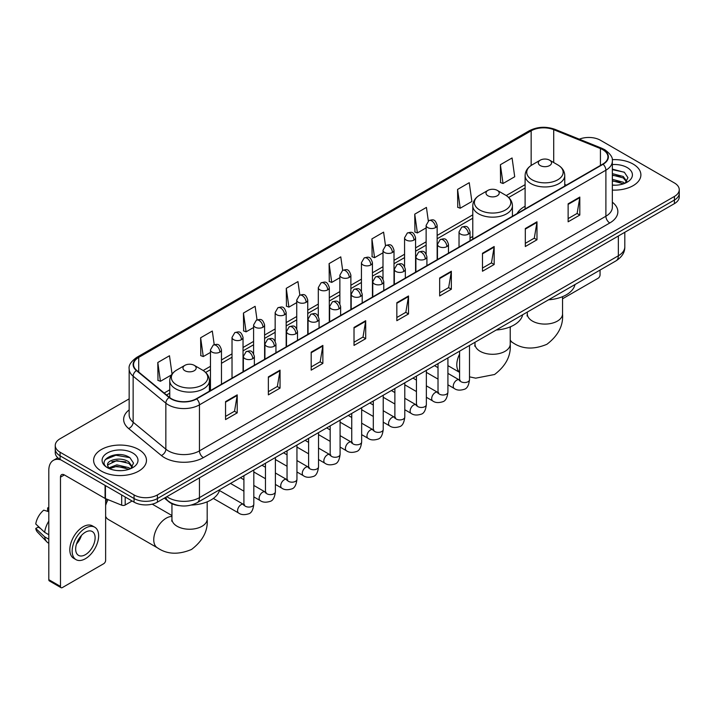 <?xml version="1.0" encoding="UTF-8"?>
<svg xmlns="http://www.w3.org/2000/svg" width="715" height="715" viewBox="0 0 715 715"><rect width="100%" height="100%" fill="white"/><g stroke="black" fill="none" stroke-linecap="round" stroke-linejoin="round"><path stroke-width="1.07" d="M472.785 236.451A29.181 16.847 0 0 0 470.041 238.131M525.105 206.242A29.181 16.847 0 0 0 517.097 213.553M179.251 505.648A16.517 9.536 180 0 1 168.803 501.751L164.387 498.105M129.156 398.863L60.087 438.742A16.517 9.536 0 0 0 55.252 445.49L55.252 452.675A16.517 9.536 0 0 0 60.087 459.423L134.054 502.127A16.517 9.536 0 0 0 157.416 502.127L674.415 203.641A16.517 9.536 0 0 0 679.25 196.893L679.25 193.3A16.517 9.536 0 0 1 674.415 200.039A16.517 9.536 0 0 0 679.25 193.3L679.25 189.707A16.517 9.536 0 0 0 674.415 182.96L600.448 140.256A16.517 9.536 0 0 0 579.32 139.175M55.252 445.49A16.517 9.536 0 0 0 60.087 452.229L134.054 494.932A16.517 9.536 0 0 0 157.416 494.932L157.416 498.534L674.415 200.039L157.416 498.534A16.517 9.536 0 0 1 134.054 498.534A16.517 9.536 0 0 0 157.416 498.534L157.416 502.127M60.087 452.229L60.087 455.821L134.054 498.534L60.087 455.821A16.517 9.536 0 0 1 55.252 449.083A16.517 9.536 0 0 0 60.087 455.821L60.087 459.423M633.141 164.084A26.428 15.256 0 0 0 612.237 159.668A26.428 15.256 0 0 1 633.141 164.084A26.428 15.256 0 0 1 640.89 174.871A26.428 15.256 0 0 0 633.141 164.084M138.728 449.529A26.428 15.256 0 0 0 109.931 446.223A26.428 15.256 0 0 0 93.611 460.317A26.428 15.256 0 0 0 101.351 471.105A26.428 15.256 0 0 0 130.157 474.411A26.428 15.256 0 0 0 146.468 460.317A26.428 15.256 0 0 0 138.728 449.529A26.428 15.256 0 0 0 109.931 446.223A26.428 15.256 0 0 0 93.611 460.317A26.428 15.256 0 0 0 101.351 471.105A26.428 15.256 0 0 0 130.157 474.411A26.428 15.256 0 0 0 146.468 460.317A26.428 15.256 0 0 0 138.728 449.529M602.781 149.694A17.616 10.171 180 0 1 607.938 156.889A17.616 10.171 180 0 1 602.781 164.084L196.348 398.738A17.616 10.171 180 0 1 169.455 397.379L136.744 370.406A17.616 10.171 180 0 1 133.562 364.57A17.616 10.171 180 0 1 138.719 357.384L531.156 130.809A17.616 10.171 180 0 1 553.714 129.674L600.43 148.559A17.616 10.171 180 0 1 602.781 149.694M603.094 149.515A18.063 10.43 0 0 0 600.68 148.345L553.973 129.46A18.063 10.43 0 0 0 530.843 130.631L138.406 357.196A18.063 10.43 0 0 0 136.386 370.549L169.097 397.522A18.063 10.43 0 0 0 196.652 398.916L603.094 164.262A18.063 10.43 0 0 0 603.094 149.515M225.547 401.616L225.547 419.589L237.219 412.85L237.219 394.868L225.547 401.616M225.547 416.398L234.538 411.205L237.174 395.467A4.406 2.547 -120 0 0 237.219 394.868M234.457 411.25L237.219 412.85M268.366 376.885L268.366 394.868L280.048 388.129L280.048 370.147L268.366 376.885M268.366 391.677L277.357 386.484L279.994 370.745A4.406 2.547 -120 0 0 280.048 370.147M277.286 386.529L280.048 388.129M311.186 352.164L311.186 370.147L322.867 363.399L322.867 345.417L311.186 352.164M311.186 366.956L320.186 361.763L322.822 346.015A4.406 2.547 -120 0 0 322.867 345.417M320.106 361.808L322.867 363.399M354.014 327.443L354.014 345.417L365.696 338.678L365.696 320.695L354.014 327.443M354.014 342.226L363.006 337.033L365.642 321.294A4.406 2.547 -120 0 0 365.696 320.695M362.934 337.087L365.696 338.678M568.13 203.82L568.13 221.802L579.811 215.054L579.811 197.072L568.13 203.82M568.13 218.611L577.13 213.419L579.767 197.671A4.406 2.547 -120 0 0 579.811 197.072M577.05 213.463L579.811 215.054M525.311 228.541L525.311 246.523L536.983 239.784L536.983 221.802L525.311 228.541M525.311 243.332L534.302 238.14L536.938 222.401A4.406 2.547 -120 0 0 536.983 221.802M534.221 238.184L536.983 239.784M482.482 253.271L482.482 271.244L494.163 264.505L494.163 246.523L482.482 253.271M482.482 268.062L491.482 262.861L494.119 247.122A4.406 2.547 -120 0 0 494.163 246.523M491.402 262.914L494.163 264.505M439.662 277.992L439.662 295.974L451.344 289.226L451.344 271.244L439.662 277.992M439.662 292.784L448.654 287.591L451.29 271.843A4.406 2.547 -120 0 0 451.344 271.244M448.573 287.636L451.344 289.226M396.834 302.713L396.834 320.695L408.515 313.957L408.515 295.974L396.834 302.713M396.834 317.505L405.834 312.312L408.471 296.573A4.406 2.547 -120 0 0 408.515 295.974M405.754 312.357L408.515 313.957M612.344 190.074A26.428 15.256 0 0 0 640.89 174.871A26.428 15.256 0 0 1 612.344 190.074M157.416 494.932L674.415 196.446A16.517 9.536 0 0 0 679.25 189.707M257.034 319.864L255.13 306.315L243.449 313.054L243.636 330.929M214.214 344.648L212.31 331.036L200.629 337.775L200.817 355.65M172.056 374.07L169.482 355.757L157.8 362.505L157.988 380.371M385.492 245.647L383.598 232.143L371.925 238.881L372.113 256.756M428.321 220.953L426.426 207.413L414.745 214.16L414.932 232.026M457.573 189.43L460.21 208.226L471.882 201.478L469.246 182.691L457.573 189.43L457.761 207.305M500.393 164.709L503.029 183.496L514.711 176.757L512.074 157.97L500.393 164.709L500.58 182.584M299.853 295.098L297.949 281.585L286.277 288.333L286.465 306.199M342.673 270.359L340.778 256.864L329.097 263.603L329.284 281.478M329.097 263.603L331.733 282.398L339.866 277.697M331.733 282.398L329.097 281.406M371.925 238.881L374.562 257.668L382.999 252.797M374.562 257.668L371.925 256.685M414.745 214.16L417.381 232.947L426.131 227.888M417.381 232.947L414.745 231.964M460.21 208.226L457.573 207.234M503.029 183.496L500.393 182.513M286.277 288.333L288.914 307.119L296.734 302.606M288.914 307.119L286.277 306.136M243.449 313.054L246.085 331.84L253.593 327.506M246.085 331.84L243.449 330.857M200.629 337.775L203.266 356.562L210.46 352.415M203.266 356.562L200.629 355.578M157.8 362.505L160.437 381.292L171.457 374.928M160.437 381.292L157.8 380.308M612.344 185.042L615.624 185.212M612.344 179.331L623.257 182.209L624.713 183.371M612.344 180.761L623.516 183.818M612.344 173.629L623.257 176.498L626.832 181.44M612.344 175.05L623.257 177.928L626.546 181.807M612.344 185.158A17.947 10.359 0 0 0 627.153 182.2A17.947 10.359 0 0 0 627.153 167.542A17.947 10.359 0 0 0 612.344 164.575M625.133 183.201L627.949 177.678L624.392 172.315L612.344 169.115M612.344 169.669L624.15 172.154M612.344 175.372L620.173 176.355M612.344 181.083L620.173 182.066M562.544 298.79L598.106 278.26A2.753 1.591 120 0 0 600.055 274.891L600.055 270.073M540.254 165.567A6.605 3.816 0 0 0 549.603 165.567A6.605 3.816 0 0 0 549.603 160.169L557.807 164.906A18.206 10.511 0 0 1 557.807 179.769A18.206 10.511 0 0 1 532.058 179.769A18.206 10.511 0 0 1 532.058 164.906C527.572 167.569 525.257 171.108 525.105 175.515A19.823 11.44 0 0 0 530.914 183.612A19.823 11.44 0 0 0 552.516 186.088A19.823 11.44 0 0 0 564.752 175.515C564.6 171.108 562.285 167.569 557.807 164.906L549.603 160.169A6.605 3.816 0 0 0 540.254 160.169A6.605 3.816 0 0 0 540.254 165.567M548.566 299.8A30.28 17.482 0 0 0 574.994 284.543M487.934 195.776A6.605 3.816 0 0 0 497.274 195.776A6.605 3.816 0 0 0 497.283 190.378L505.478 195.115A18.206 10.511 0 0 1 505.478 209.978A18.206 10.511 0 0 1 479.729 209.978A18.206 10.511 0 0 1 479.729 195.115C475.252 197.778 472.937 201.317 472.785 205.723A19.823 11.44 0 0 0 478.594 213.821A19.823 11.44 0 0 0 500.187 216.296A19.823 11.44 0 0 0 512.423 205.723C512.28 201.317 509.965 197.778 505.478 195.115L497.283 190.378A6.605 3.816 0 0 0 487.934 190.378A6.605 3.816 0 0 0 487.934 195.776M496.246 330.008A30.28 17.482 0 0 0 522.665 314.752M105.632 501.903A12.11 6.989 -60 0 1 106.839 499.168M108.063 499.669A17.616 10.171 120 0 0 105.632 505.425M105.632 516.355A17.616 10.171 120 0 0 108.349 519.501L157.407 547.815A17.616 10.171 -60 0 1 154.699 533.703A17.616 10.171 -60 0 1 166.211 518.178A17.616 10.171 -60 0 1 171.949 516.48M184.899 370.728A6.605 3.816 0 0 0 194.239 370.728A6.605 3.816 0 0 0 194.239 365.338A6.605 3.816 0 0 0 194.239 365.329L202.443 370.066A18.206 10.511 0 0 1 202.443 384.938A18.206 10.511 0 0 1 176.694 384.938A18.206 10.511 0 0 1 176.694 370.066C172.208 372.73 169.893 376.269 169.75 380.684A19.823 11.44 0 0 0 175.559 388.772A19.823 11.44 0 0 0 197.152 391.257A19.823 11.44 0 0 0 209.388 380.684C209.245 376.269 206.93 372.73 202.443 370.066L194.239 365.338A6.605 3.816 0 0 0 184.899 365.338A6.605 3.816 0 0 0 184.899 370.728M191.307 505.058A30.28 17.482 0 0 0 219.63 489.712M125.197 497.014L125.197 504.996L132.105 501M60.909 459.897A22.022 12.718 -120 0 0 53.357 460.353A22.022 12.718 -120 0 0 48.799 470.434L48.799 579.668L60.48 586.416L60.48 477.173A5.506 3.182 60 0 1 61.615 474.653A5.506 3.182 60 0 1 64.368 474.93L105.078 498.435L105.078 485.396M60.48 586.416A2.753 1.591 120 0 0 61.043 587.676L49.371 580.929A2.753 1.591 -60 0 1 48.799 579.668M61.043 587.676A2.753 1.591 120 0 0 62.42 587.542L103.693 563.715A2.753 1.591 120 0 0 105.632 560.346L105.632 498.686M125.197 504.996A2.753 1.591 180 0 1 121.675 505.174L105.445 498.605A2.753 1.591 180 0 1 105.078 498.435M85.389 554.679A13.764 7.945 120 0 0 94.38 542.551A13.764 7.945 120 0 0 92.271 531.522A13.764 7.945 120 0 0 85.389 532.201A13.764 7.945 120 0 0 76.398 544.329A13.764 7.945 120 0 0 78.507 555.358A13.764 7.945 120 0 0 85.389 554.679M76.496 544.008A13.764 7.945 120 0 0 81.439 535.455M48.799 508.276L47.628 507.918L47.628 510.68L48.799 511.359M94.755 527.223L92.414 525.883A18.715 10.805 120 0 0 83.056 526.803A18.715 10.805 120 0 0 70.83 543.302A18.715 10.805 120 0 0 73.699 558.299L76.031 559.648A18.715 10.805 120 0 0 85.389 558.719A18.715 10.805 120 0 0 97.624 542.229A18.715 10.805 120 0 0 94.755 527.223A18.715 10.805 120 0 0 85.389 528.153A18.715 10.805 120 0 0 73.162 544.651A18.715 10.805 120 0 0 76.031 559.648M48.799 521.146A18.17 10.493 120 0 0 44.661 532.335L35.75 523.997A14.318 8.267 120 0 1 43.74 510.17L48.799 511.699M48.799 534.731L44.661 532.335M40.567 528.51L38.145 527.116L35.75 528.492L44.661 536.831L48.799 539.226M44.661 536.831A18.17 10.493 120 0 0 46.904 541.907A18.17 10.493 120 0 0 48.28 542.989L48.799 543.293M48.799 507.596A14.318 8.267 120 0 0 47.628 507.918M35.75 528.492A14.318 8.267 120 0 0 37.439 532.058L46.904 541.907M117.054 470.542L121.21 470.658M108.805 467.905L116.822 464.848L128.843 467.655L130.291 468.825M109.547 468.674L116.822 466.278L129.102 469.263M108.93 468.459L107.643 465.447A12.441 7.186 0 0 0 109.654 468.772M132.409 466.886L128.843 461.953C121.371 456.376 105.999 459.817 107.643 465.447L107.599 464.893M107.679 465.617L108.019 464.696L116.822 460.567L128.843 463.374L132.132 467.261M130.72 468.647L133.535 463.132L129.978 457.77C117.385 448.716 95.006 460.648 107.929 467.959L108.564 468.352M132.731 452.988A17.947 10.359 0 0 0 107.348 452.988A17.947 10.359 0 0 0 107.348 467.646A17.947 10.359 0 0 0 132.731 467.646A17.947 10.359 0 0 0 132.731 452.988M105.302 459.566L115.839 455.241L129.728 457.609M111.889 461.667L115.839 460.952L125.76 461.801M111.889 467.378L115.839 466.663L125.76 467.512M166.836 496.684A22.022 12.718 0 0 0 168.311 497.631A22.022 12.718 0 0 0 199.458 497.631L618.35 255.782A22.022 12.718 0 0 0 624.803 246.791C624.964 252.261 622.05 256.935 616.071 260.823L197.179 502.672A11.011 6.355 60 0 0 199.458 497.631L199.458 477.852M618.35 236.004L618.35 255.782A11.011 6.355 60 0 1 616.071 260.823M165.943 497.202A11.011 7.365 129.5 0 0 167.864 500.786L164.522 498.024M674.415 203.641L674.415 196.446M134.054 502.127L134.054 494.932M612.344 202.193A27.528 15.891 180 0 1 609.788 222.973L203.355 457.627A5.506 3.182 60 0 1 199.458 450.879L605.891 216.225A22.022 12.718 0 0 0 612.344 207.234L612.344 161.206A22.022 12.718 180 0 1 605.891 170.197A5.506 3.182 -120 0 0 603.094 164.262M203.355 457.627A27.528 15.891 180 0 1 164.423 457.627A27.528 15.891 180 0 1 161.34 455.5L128.629 428.535A27.528 15.891 180 0 1 129.156 409.883M168.311 450.879A22.022 12.718 0 0 0 199.458 450.879L199.458 404.851A22.022 12.718 180 0 1 165.844 403.153L133.142 376.179A22.022 12.718 180 0 1 129.156 368.886L129.156 414.923A22.022 12.718 0 0 0 133.142 422.216L165.844 449.181A22.022 12.718 0 0 0 168.311 450.879M612.344 161.206C613.077 157.765 610.547 153.931 604.756 149.694L601.86 148.291A5.506 2.574 112 0 0 600.68 148.345M601.86 148.291L555.144 129.406C546.028 126.18 537.376 126.644 529.18 130.809A5.506 3.182 60 0 1 530.843 130.631M138.406 357.196A5.506 3.182 -120 0 0 136.744 357.375C131.033 361.486 128.503 365.32 129.156 368.886M136.386 370.549A5.506 3.682 129.5 0 0 133.142 376.179L133.142 422.216A5.506 3.682 -50.5 0 1 128.629 428.535M555.144 129.406A5.506 2.574 112 0 0 553.973 129.46M169.097 397.522A5.506 3.682 129.5 0 0 165.844 403.153L165.844 449.181A5.506 3.682 -50.5 0 1 161.34 455.5M196.652 398.916A5.506 3.182 60 0 1 199.458 404.851L605.891 170.197L605.891 216.225A5.506 3.182 60 0 0 609.788 222.973M138.719 357.384L138.719 372.032M600.43 148.559L600.43 165.442M553.714 129.674L553.714 162.546M566.334 185.122L564.752 184.479M531.156 130.809L531.156 165.46M525.105 184.649L506.211 195.561M472.785 214.858L437.151 235.432M426.131 241.795L415.576 247.882M404.565 254.245L394.01 260.34M382.999 266.695L372.444 272.79M361.433 279.145L350.877 285.24M339.866 291.595L329.311 297.69M318.3 304.054L307.745 310.149M296.734 316.504L286.17 322.599M275.159 328.954L264.604 335.049M253.593 341.404L243.037 347.499M232.026 353.862L221.471 359.949M210.46 366.312L203.176 370.513M169.75 389.818L164.182 393.027M396.834 303.285L408.471 296.573M439.662 278.564L451.29 271.843M482.482 253.834L494.119 247.122M525.311 229.113L536.938 222.401M568.13 204.392L579.767 197.671M354.014 328.006L365.642 321.294M311.186 352.736L322.822 346.015M268.366 377.457L279.994 370.745M225.547 402.179L237.174 395.467M562.544 296.662L562.544 313.912A17.616 10.171 180 0 1 557.387 321.106A17.616 10.171 180 0 1 532.469 321.106A17.616 10.171 180 0 1 527.312 313.912L527.08 315.985M562.544 313.912C563.456 325.495 558.236 335.621 546.895 344.29C533.721 349.778 522.343 349.233 512.762 342.655A17.616 10.171 -60 0 1 510.224 339.884M510.224 328.006A17.616 10.171 -60 0 1 510.689 326.675M510.224 326.871L510.224 344.121A17.616 10.171 180 0 1 505.067 351.306A17.616 10.171 180 0 1 480.149 351.306A17.616 10.171 180 0 1 474.992 344.121L474.76 346.194M459.584 372.256A17.616 10.171 -60 0 1 459.584 354.113M207.189 501.823L207.189 519.072A17.616 10.171 180 0 1 202.032 526.267A17.616 10.171 180 0 1 177.114 526.267A17.616 10.171 180 0 1 171.949 519.072L171.725 521.155M468.432 234.136A5.506 3.182 0 0 0 470.041 231.892C467.807 224.832 465.635 226.235 461.783 227.12A5.506 3.182 60 0 1 464.536 227.397A5.506 3.182 -120 0 1 468.432 234.136A5.506 3.182 0 0 1 460.648 234.136A5.506 3.182 0 0 1 459.03 231.892L461.783 227.12M447.921 384.822L454.275 388.486A4.951 2.86 -60 0 1 453.516 384.518A4.951 2.86 -60 0 1 456.751 380.148A4.951 2.86 -60 0 1 456.974 380.031A4.951 2.86 -60 0 1 459.227 379.906L447.921 373.373M459.87 380.398L459.423 380.764L459.584 379.701A4.951 2.86 -0 0 0 461.032 381.721A4.951 2.86 -0 0 0 467.816 381.846A4.951 2.86 -0 0 0 469.496 379.701C468.817 385.457 467.029 388.665 464.142 389.344C460.004 390.596 456.715 390.319 454.275 388.486M446.866 246.595A5.506 3.182 0 0 0 448.475 244.342C446.24 237.282 444.069 238.685 440.217 239.579A5.506 3.182 60 0 1 442.969 239.847A5.506 3.182 -120 0 1 446.866 246.595A5.506 3.182 0 0 1 439.073 246.595A5.506 3.182 0 0 1 437.464 244.342L440.217 239.579M426.355 397.272L432.709 400.936A4.951 2.86 -60 0 1 431.949 396.968A4.951 2.86 -60 0 1 435.185 392.598A4.951 2.86 -60 0 1 435.408 392.481A4.951 2.86 -60 0 1 437.66 392.356L426.355 385.832M438.295 392.857L437.857 393.223L438.018 392.151A4.951 2.86 -0 0 0 439.466 394.171A4.951 2.86 -0 0 0 446.249 394.296A4.951 2.86 -0 0 0 447.921 392.151C447.241 397.906 445.463 401.115 442.576 401.794C438.438 403.054 435.149 402.768 432.709 400.936M425.291 259.044A5.506 3.182 0 0 0 426.909 256.792C424.674 249.732 422.502 251.144 418.65 252.029A5.506 3.182 60 0 1 421.403 252.297A5.506 3.182 -120 0 1 425.291 259.044A5.506 3.182 0 0 1 417.506 259.044A5.506 3.182 0 0 1 415.898 256.792L418.65 252.029M404.788 409.722L411.143 413.386A4.951 2.86 -60 0 1 410.383 409.418A4.951 2.86 -60 0 1 413.619 405.048A4.951 2.86 -60 0 1 413.833 404.931A4.951 2.86 -60 0 1 416.094 404.806L404.788 398.282M416.729 405.307L416.291 405.673L416.443 404.601A4.951 2.86 -0 0 0 417.9 406.629A4.951 2.86 -0 0 0 424.683 406.746A4.951 2.86 -0 0 0 426.355 404.601C425.675 410.356 423.897 413.574 421.01 414.244C416.872 415.504 413.583 415.218 411.143 413.386M403.725 271.494A5.506 3.182 0 0 0 405.342 269.251C403.108 262.182 400.936 263.594 397.084 264.479A5.506 3.182 60 0 1 399.837 264.756A5.506 3.182 -120 0 1 403.725 271.494A5.506 3.182 0 0 1 395.94 271.494A5.506 3.182 0 0 1 394.331 269.251L397.084 264.479M383.222 422.172L389.568 425.845A4.951 2.86 -60 0 1 388.808 421.868A4.951 2.86 -60 0 1 392.052 417.506A4.951 2.86 -60 0 1 392.267 417.381A4.951 2.86 -60 0 1 394.528 417.256L383.222 410.732M395.163 417.757L394.725 418.123L394.877 417.051A4.951 2.86 -0 0 0 396.333 419.079A4.951 2.86 -0 0 0 403.108 419.205A4.951 2.86 -0 0 0 404.788 417.051C404.109 422.806 402.331 426.024 399.444 426.694C395.306 427.954 392.017 427.668 389.568 425.845M382.159 283.944A5.506 3.182 0 0 0 383.776 281.701C381.542 274.64 379.37 276.044 375.518 276.928A5.506 3.182 60 0 1 378.271 277.206A5.506 3.182 -120 0 1 382.159 283.944A5.506 3.182 0 0 1 374.374 283.944A5.506 3.182 0 0 1 372.765 281.701L375.518 276.928M361.656 434.631L368.002 438.295A4.951 2.86 -60 0 1 367.242 434.318A4.951 2.86 -60 0 1 370.477 429.956A4.951 2.86 -60 0 1 370.701 429.84A4.951 2.86 -60 0 1 372.962 429.706L361.656 423.182M373.596 430.207L373.15 430.573L373.31 429.509A4.951 2.86 -0 0 0 374.767 431.529A4.951 2.86 -0 0 0 381.542 431.654A4.951 2.86 -0 0 0 383.222 429.509C382.543 435.256 380.764 438.474 377.878 439.144C373.739 440.404 370.442 440.118 368.002 438.295M360.592 296.403A5.506 3.182 0 0 0 362.201 294.151C359.967 287.09 357.795 288.494 353.943 289.387A5.506 3.182 60 0 1 356.696 289.655A5.506 3.182 -120 0 1 360.592 296.403A5.506 3.182 0 0 1 352.808 296.403A5.506 3.182 0 0 1 351.19 294.151L353.943 289.387M340.09 447.081L346.435 450.745A4.951 2.86 -60 0 1 345.676 446.777A4.951 2.86 -60 0 1 348.911 442.406A4.951 2.86 -60 0 1 349.135 442.29A4.951 2.86 -60 0 1 351.387 442.165L340.09 435.632M352.03 442.665L351.583 443.032L351.744 441.959A4.951 2.86 -0 0 0 353.192 443.979A4.951 2.86 -0 0 0 359.976 444.104A4.951 2.86 -0 0 0 361.656 441.959C360.977 447.715 359.189 450.924 356.311 451.603C352.164 452.863 348.875 452.577 346.435 450.745M339.026 308.853A5.506 3.182 0 0 0 340.635 306.601C338.401 299.54 336.229 300.944 332.377 301.837A5.506 3.182 60 0 1 335.129 302.105A5.506 3.182 -120 0 1 339.026 308.853A5.506 3.182 0 0 1 331.242 308.853A5.506 3.182 0 0 1 329.624 306.601L332.377 301.837M318.524 459.531L324.869 463.195A4.951 2.86 -60 0 1 324.11 459.227A4.951 2.86 -60 0 1 327.345 454.856A4.951 2.86 -60 0 1 327.568 454.74A4.951 2.86 -60 0 1 329.821 454.615L318.524 448.091M330.464 455.115L330.017 455.482L330.178 454.409A4.951 2.86 -0 0 0 331.626 456.429A4.951 2.86 -0 0 0 338.409 456.554A4.951 2.86 -0 0 0 340.09 454.409C339.411 460.165 337.623 463.374 334.745 464.053C330.598 465.313 327.309 465.027 324.869 463.195M317.46 321.303A5.506 3.182 0 0 0 319.069 319.051C316.834 311.99 314.663 313.402 310.81 314.287A5.506 3.182 60 0 1 313.563 314.555A5.506 3.182 -120 0 1 317.46 321.303A5.506 3.182 0 0 1 309.675 321.303A5.506 3.182 0 0 1 308.058 319.051L310.81 314.287M296.948 471.98L303.303 475.645A4.951 2.86 -60 0 1 302.543 471.677A4.951 2.86 -60 0 1 305.779 467.315A4.951 2.86 -60 0 1 306.002 467.19A4.951 2.86 -60 0 1 308.254 467.065L296.948 460.54M308.898 467.565L308.451 467.932L308.612 466.859A4.951 2.86 -0 0 0 310.06 468.888A4.951 2.86 -0 0 0 316.843 469.004A4.951 2.86 -0 0 0 318.524 466.859C317.844 472.615 316.057 475.832 313.17 476.503C309.032 477.763 305.743 477.477 303.303 475.645M295.894 333.753A5.506 3.182 0 0 0 297.503 331.51C295.268 324.449 293.096 325.852 289.244 326.737A5.506 3.182 60 0 1 291.997 327.014A5.506 3.182 -120 0 1 295.894 333.753A5.506 3.182 0 0 1 288.1 333.753A5.506 3.182 0 0 1 286.492 331.51L289.244 326.737M275.382 484.43L281.737 488.104A4.951 2.86 -60 0 1 280.977 484.126A4.951 2.86 -60 0 1 284.213 479.765A4.951 2.86 -60 0 1 284.427 479.64A4.951 2.86 -60 0 1 286.688 479.515L275.382 472.99M287.323 480.015L286.885 480.382L287.046 479.318A4.951 2.86 -0 0 0 288.494 481.338A4.951 2.86 -0 0 0 295.277 481.463A4.951 2.86 -0 0 0 296.948 479.318C296.269 485.065 294.491 488.282 291.604 488.953C287.466 490.213 284.177 489.927 281.737 488.104M274.319 346.203A5.506 3.182 0 0 0 275.936 343.96C273.702 336.899 271.53 338.302 267.678 339.187A5.506 3.182 60 0 1 270.431 339.464A5.506 3.182 -120 0 1 274.319 346.203A5.506 3.182 0 0 1 266.534 346.203A5.506 3.182 0 0 1 264.925 343.96L267.678 339.187M253.816 496.889L260.162 500.554A4.951 2.86 -60 0 1 259.402 496.585A4.951 2.86 -60 0 1 262.646 492.215A4.951 2.86 -60 0 1 262.861 492.099A4.951 2.86 -60 0 1 265.122 491.974L253.816 485.44M265.757 492.465L265.319 492.832L265.471 491.768A4.951 2.86 -0 0 0 266.927 493.788A4.951 2.86 -0 0 0 273.702 493.913A4.951 2.86 -0 0 0 275.382 491.768C274.703 497.524 272.924 500.732 270.038 501.412C265.9 502.663 262.611 502.386 260.162 500.554M252.753 358.662A5.506 3.182 0 0 0 254.37 356.41C252.136 349.349 249.964 350.752 246.112 351.646A5.506 3.182 60 0 1 248.865 351.914A5.506 3.182 -120 0 1 252.753 358.662A5.506 3.182 0 0 1 244.968 358.662A5.506 3.182 0 0 1 243.359 356.41L246.112 351.646M213.356 498.426L238.595 513.004A4.951 2.86 -60 0 1 237.836 509.035A4.951 2.86 -60 0 1 241.08 504.665A4.951 2.86 -60 0 1 241.295 504.549A4.951 2.86 -60 0 1 243.556 504.424L219.434 490.499M244.19 504.924L243.744 505.291L243.904 504.218A4.951 2.86 -0 0 0 245.361 506.238A4.951 2.86 -0 0 0 252.136 506.363A4.951 2.86 -0 0 0 253.816 504.218C253.137 509.974 251.358 513.182 248.471 513.862C244.333 515.122 241.035 514.836 238.595 513.004M435.533 227.602A5.506 3.182 0 0 0 437.151 225.35C434.917 218.29 432.745 219.693 428.884 220.586A5.506 3.182 60 0 1 431.646 220.855A5.506 3.182 -120 0 1 435.533 227.602A5.506 3.182 0 0 1 427.749 227.602A5.506 3.182 0 0 1 426.131 225.35L428.884 220.586M413.967 240.052A5.506 3.182 0 0 0 415.576 237.8C413.342 230.739 411.17 232.152 407.318 233.036A5.506 3.182 60 0 1 410.07 233.305A5.506 3.182 -120 0 1 413.967 240.052A5.506 3.182 0 0 1 406.183 240.052A5.506 3.182 0 0 1 404.565 237.8L407.318 233.036M392.401 252.502A5.506 3.182 0 0 0 394.01 250.259C391.775 243.189 389.604 244.602 385.751 245.486A5.506 3.182 60 0 1 388.504 245.763A5.506 3.182 -120 0 1 392.401 252.502A5.506 3.182 0 0 1 384.616 252.502A5.506 3.182 0 0 1 382.999 250.259L385.751 245.486M370.835 264.952A5.506 3.182 0 0 0 372.444 262.709C370.209 255.648 368.037 257.051 364.185 257.936A5.506 3.182 60 0 1 366.938 258.213A5.506 3.182 -120 0 1 370.835 264.952A5.506 3.182 0 0 1 363.041 264.952A5.506 3.182 0 0 1 361.433 262.709L364.185 257.936M349.26 277.402A5.506 3.182 0 0 0 350.877 275.159C348.643 268.098 346.471 269.501 342.619 270.386A5.506 3.182 60 0 1 345.372 270.663A5.506 3.182 -120 0 1 349.26 277.402A5.506 3.182 0 0 1 341.475 277.402A5.506 3.182 0 0 1 339.866 275.159L342.619 270.386M327.693 289.861A5.506 3.182 0 0 0 329.311 287.609C327.077 280.548 324.905 281.951 321.053 282.845A5.506 3.182 60 0 1 323.806 283.113A5.506 3.182 -120 0 1 327.693 289.861A5.506 3.182 0 0 1 319.909 289.861A5.506 3.182 0 0 1 318.3 287.609L321.053 282.845M306.127 302.311A5.506 3.182 0 0 0 307.745 300.059C305.511 292.998 303.339 294.41 299.487 295.295A5.506 3.182 60 0 1 302.239 295.563A5.506 3.182 -120 0 1 306.127 302.311A5.506 3.182 0 0 1 298.343 302.311A5.506 3.182 0 0 1 296.734 300.059L299.487 295.295M284.561 314.761A5.506 3.182 0 0 0 286.17 312.518C283.935 305.448 281.764 306.86 277.912 307.745A5.506 3.182 60 0 1 280.664 308.022A5.506 3.182 -120 0 1 284.561 314.761A5.506 3.182 0 0 1 276.776 314.761A5.506 3.182 0 0 1 275.159 312.518L277.912 307.745M262.995 327.211A5.506 3.182 0 0 0 264.604 324.968C262.369 317.907 260.197 319.31 256.345 320.195A5.506 3.182 60 0 1 259.098 320.472A5.506 3.182 -120 0 1 262.995 327.211A5.506 3.182 0 0 1 255.21 327.211A5.506 3.182 0 0 1 253.593 324.968L256.345 320.195M241.429 339.67A5.506 3.182 0 0 0 243.037 337.417C240.803 330.357 238.631 331.76 234.779 332.654A5.506 3.182 60 0 1 237.532 332.922A5.506 3.182 -120 0 1 241.429 339.67A5.506 3.182 0 0 1 233.644 339.67A5.506 3.182 0 0 1 232.026 337.417L234.779 332.654M219.863 352.12A5.506 3.182 0 0 0 221.471 349.867C219.237 342.807 217.065 344.219 213.213 345.104A5.506 3.182 60 0 1 215.966 345.372A5.506 3.182 -120 0 1 219.863 352.12A5.506 3.182 0 0 1 212.069 352.12A5.506 3.182 0 0 1 210.46 349.867L213.213 345.104M60.48 477.173L64.368 474.93M105.445 485.61L105.445 498.605M121.675 505.174L121.675 494.977M197.179 502.672C188.313 507.123 179.456 507.123 170.599 502.672L167.864 500.786M624.803 246.791L624.803 232.286M529.18 130.809L136.744 357.375M525.105 188L508.678 197.483M472.785 218.209L437.151 238.783M426.131 245.147L415.576 251.233M404.565 257.597L394.01 263.692M382.999 270.047L372.444 276.142M361.433 282.497L350.877 288.592M339.866 294.946L329.311 301.042M318.3 307.405L307.745 313.501M296.734 319.855L286.17 325.951M275.159 332.305L264.604 338.401M253.593 344.755L243.037 350.851M232.026 357.214L221.471 363.3M210.46 369.664L205.643 372.444M169.75 393.17L166.577 395.002M512.762 342.655L510.224 341.189M564.752 186.034L564.752 175.515M525.105 208.923L525.105 175.515M540.254 160.169L532.058 164.906M527.312 312.071L527.312 313.912M510.224 344.121C511.136 355.704 505.916 365.83 494.574 374.499L475.707 378.163L469.496 376.841M459.584 372.363L447.921 365.633M512.423 216.243L512.423 205.723M472.785 239.132L472.785 205.723M487.934 190.378L479.729 195.115M474.992 342.279L474.992 344.121M207.189 519.072C208.101 530.664 202.881 540.79 191.54 549.451C178.366 554.947 166.988 554.402 157.407 547.815M209.388 391.203L209.388 380.684M169.75 397.612L169.75 380.684M184.899 365.338L176.694 370.066M171.949 515.533L152.241 504.147M171.949 503.691L171.949 519.072M460.237 380.3L459.227 379.906M469.496 345.452L469.496 379.701M470.041 240.714L470.041 231.892M438.018 379.102L426.355 372.372M459.584 351.172L459.584 379.701M459.03 247.068L459.03 231.892M438.018 367.653L434.523 365.642M438.67 392.75L437.66 392.356M447.921 357.902L447.921 392.151M448.475 253.164L448.475 244.342M416.443 391.552L404.788 384.822M438.018 363.622L438.018 392.151M437.464 259.527L437.464 244.342M416.443 380.103L412.957 378.092M417.104 405.199L416.094 404.806M426.355 370.352L426.355 404.601M426.909 265.623L426.909 256.792M394.877 404.002L383.222 397.272M416.443 376.081L416.443 404.601M415.898 271.977L415.898 256.792M394.877 392.562L391.391 390.542M395.529 417.658L394.528 417.256M404.788 382.811L404.788 417.051M405.342 278.072L405.342 269.251M373.31 416.452L361.656 409.722M394.877 388.531L394.877 417.051M394.331 284.427L394.331 269.251M373.31 405.012L369.825 402.992M373.963 430.108L372.962 429.706M383.222 395.261L383.222 429.509M383.776 290.522L383.776 281.701M351.744 428.902L340.09 422.172M373.31 400.981L373.31 429.509M372.765 296.877L372.765 281.701M351.744 417.462L348.259 415.451M352.397 442.558L351.387 442.165M361.656 407.711L361.656 441.959M362.201 302.972L362.201 294.151M330.178 441.361L318.524 434.631M351.744 413.431L351.744 441.959M351.19 309.336L351.19 294.151M330.178 429.912L326.692 427.901M330.831 455.008L329.821 454.615M340.09 420.161L340.09 454.409M340.635 315.422L340.635 306.601M308.612 453.81L296.948 447.081M330.178 425.89L330.178 454.409M329.624 321.786L329.624 306.601M308.612 442.37L305.117 440.351M309.264 467.467L308.254 467.065M318.524 432.62L318.524 466.859M319.069 327.881L319.069 319.051M287.046 466.26L275.382 459.531M308.612 438.34L308.612 466.859M308.058 334.236L308.058 319.051M287.046 454.82L283.551 452.801M287.698 479.917L286.688 479.515M296.948 445.07L296.948 479.318M297.503 340.331L297.503 331.51M265.471 478.71L253.816 471.98M287.046 450.79L287.046 479.318M286.492 346.686L286.492 331.51M265.471 467.27L261.985 465.259M266.123 492.367L265.122 491.974M275.382 457.52L275.382 491.768M275.936 352.781L275.936 343.96M243.904 491.169L230.507 483.429M265.471 463.24L265.471 491.768M264.925 359.136L264.925 343.96M243.904 479.72L240.419 477.709M244.557 504.817L243.556 504.424M253.816 469.97L253.816 504.218M254.37 365.231L254.37 356.41M243.904 475.69L243.904 504.218M243.359 371.594L243.359 356.41M437.151 259.706L437.151 225.35M426.131 253.986L426.131 225.35M415.576 272.156L415.576 237.8M404.565 266.436L404.565 237.8M394.01 284.615L394.01 250.259M382.999 278.886L382.999 250.259M372.444 297.065L372.444 262.709M361.433 291.336L361.433 262.709M350.877 309.515L350.877 275.159M339.866 303.795L339.866 275.159M329.311 321.965L329.311 287.609M318.3 316.245L318.3 287.609M307.745 334.423L307.745 300.059M296.734 328.694L296.734 300.059M286.17 346.873L286.17 312.518M275.159 341.144L275.159 312.518M264.604 359.323L264.604 324.968M253.593 353.594L253.593 324.968M243.037 371.773L243.037 337.417M232.026 378.128L232.026 337.417M221.471 384.223L221.471 349.867M210.46 390.587L210.46 349.867M53.357 460.353L57.817 457.779"/></g></svg>
